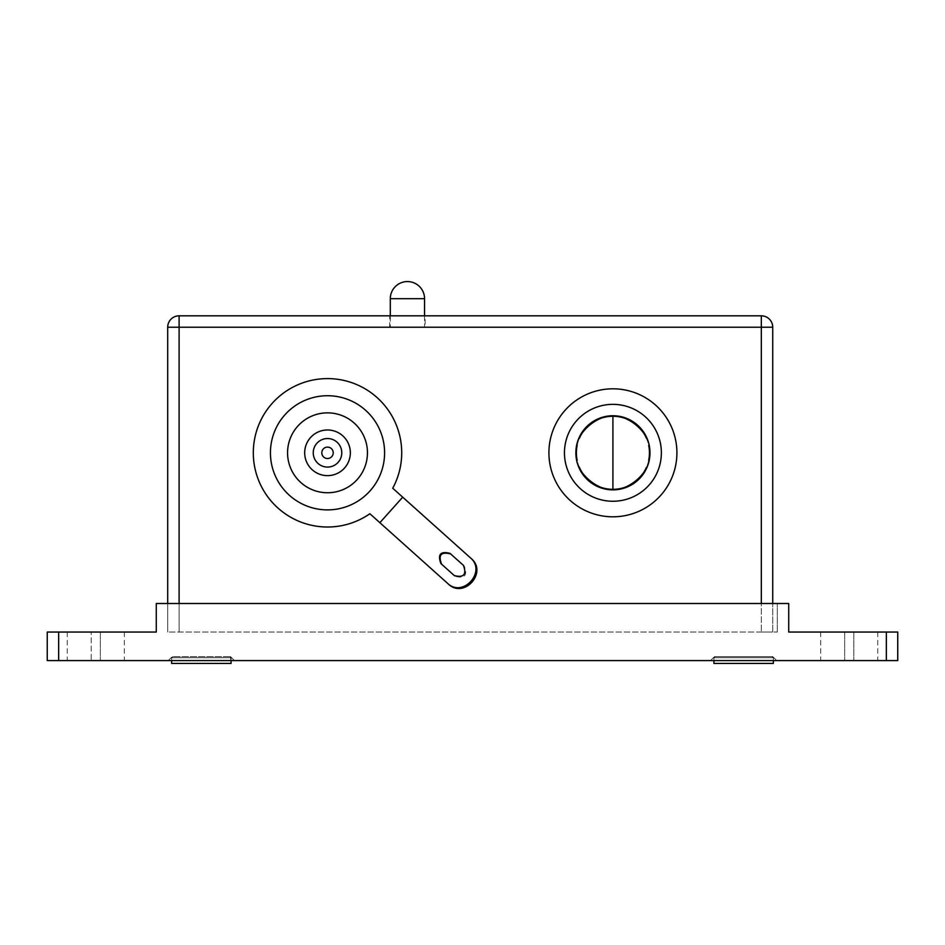 <?xml version="1.0" encoding="UTF-8"?>
<svg xmlns="http://www.w3.org/2000/svg" width="945" height="945" viewBox="0 0 945 945"><rect width="100%" height="100%" fill="white"/><g stroke="black" fill="none" stroke-linecap="round" stroke-linejoin="round"><path stroke-width="0.71" stroke-dasharray="4.72 3.54" d="M270.435 452.809A57.078 57.078 0 0 1 356.052 403.373A57.078 57.078 0 0 1 356.052 502.244A57.078 57.078 0 0 1 270.435 452.809M471.13 558.471L402.712 497.176L379.866 522.691L448.284 583.975M450.044 553.38L464.279 566.126C467.751 575.375 464.704 578.765 455.136 576.332L440.913 563.586M379.866 522.691L369.873 513.737A74.206 74.206 0 0 1 255.422 470.386A74.206 74.206 0 0 1 337.082 379.217A74.206 74.206 0 0 1 392.718 488.222L402.712 497.176M455.136 576.332L454.297 575.576M464.279 566.126L463.44 565.37M773.341 660.579L773.341 657.732L772.183 656.586L715.082 656.586L713.924 657.732L713.924 663.437L773.341 663.437L773.341 657.732L772.183 656.586L715.082 656.586L772.183 656.586L773.341 657.732L773.341 663.437L713.924 663.437L714.526 656.586L713.924 657.732L773.341 657.732L713.924 657.732L713.924 660.579M773.341 663.437L713.924 663.437L773.341 663.437L713.924 663.437L773.341 663.437L713.924 663.437L713.924 657.732L715.082 656.586L772.183 656.586L773.341 657.732L773.341 663.437M773.341 657.732L713.924 657.732L773.341 657.732M179.101 603.501L761.327 603.501L761.327 632.04L761.327 327.23L179.101 327.23L179.101 632.04L179.101 603.501L167.69 603.501L167.69 327.23A11.411 11.411 0 0 1 179.101 315.819L761.327 315.819A11.411 11.411 0 0 1 772.738 327.23L772.738 632.04L761.327 632.04L777.31 632.04L167.69 632.04L167.69 603.501L167.69 632.04L772.738 632.04L772.738 603.501M167.69 497.991L167.69 454.616L167.808 497.991M167.69 484.868L167.69 467.74L167.808 484.868M425.12 315.819L389.73 315.819L425.12 315.819L425.12 327.23L389.73 327.23L425.12 327.23M287.563 452.809A39.962 39.962 0 0 1 347.488 418.21A39.962 39.962 0 0 1 347.488 487.407A39.962 39.962 0 0 1 287.563 452.809M167.69 509.414L167.69 443.193L167.808 509.414M167.69 499.137L167.69 453.47L167.808 499.137M167.69 461.845L167.69 475.288L167.808 461.845M167.69 457.959L167.808 486.51L167.69 457.959M167.69 486.179L167.69 457.451L167.808 486.179M167.69 510.548L167.69 442.059L167.808 510.548M167.69 486.51L167.69 461.337L167.69 486.51M167.808 478.642L167.808 461.916L167.808 478.642M167.808 463.629L167.808 472.252L167.69 463.629M886.339 660.579L886.339 632.04L886.339 660.579L886.339 632.04L886.339 660.579L886.339 632.04L897.75 632.04L897.75 660.579L820.697 660.579L897.75 660.579L897.75 632.04L820.697 632.04L897.75 632.04L897.75 660.579L886.339 660.579L897.75 660.579L897.75 632.04L886.339 632.04L897.75 632.04L897.75 660.579L47.25 660.579L47.25 632.04L124.303 632.04L47.25 632.04L47.25 660.579L58.661 660.579L47.25 660.579L47.25 632.04L58.661 632.04L47.25 632.04L47.25 660.579L58.661 660.579L47.25 660.579L47.25 632.04L58.661 632.04L58.661 660.579M91.204 660.579L67.225 660.579L91.204 660.579L91.204 632.04L91.204 660.579M886.339 632.04L788.721 632.04L788.721 603.501L156.279 603.501L156.279 632.04L58.661 632.04M167.69 603.501L167.69 632.04L167.69 603.501L761.327 603.501M777.31 632.04L777.31 603.501L777.31 632.04M710.522 660.579L714.526 656.586L710.522 660.579L776.743 660.579L710.522 660.579M168.257 660.579L172.262 656.586L168.257 660.579L234.478 660.579L168.257 660.579M231.076 660.579L231.076 657.732L171.659 657.732L231.076 657.732L229.918 656.586L231.076 657.732L171.659 657.732L172.817 656.586L171.659 657.732L231.076 657.732L230.474 656.586L231.076 663.437L171.659 663.437L231.076 663.437L171.659 663.437L171.659 660.579M229.918 656.586L172.817 656.586L229.918 656.586M390.309 327.23L424.553 327.23L390.309 327.23L390.309 315.819M231.076 663.437L231.076 657.732L231.076 663.437L171.659 663.437L231.076 663.437M171.659 657.732L171.659 663.437L171.659 657.732M648.672 460.309A36.536 36.536 0 0 1 646.415 467.373M579.332 467.196A36.536 36.536 0 0 1 577.171 460.309M577.171 445.296A36.536 36.536 0 0 1 579.332 438.421M646.415 438.232A36.536 36.536 0 0 1 648.672 445.296M341.783 452.809A14.269 14.269 0 0 0 320.379 440.453A14.269 14.269 0 0 0 320.379 465.164A14.269 14.269 0 0 0 341.783 452.809M333.219 452.809A5.705 5.705 0 0 1 324.667 457.746A5.705 5.705 0 0 1 324.667 447.859A5.705 5.705 0 0 1 333.219 452.809M350.347 452.809A22.834 22.834 0 0 1 316.103 472.583A22.834 22.834 0 0 1 316.103 433.034A22.834 22.834 0 0 1 350.347 452.809M179.101 327.23L167.69 327.23A11.411 11.411 0 0 1 179.101 315.819L179.101 327.23M761.327 327.23L761.327 315.819A11.411 11.411 0 0 1 772.738 327.23L761.327 327.23M100.335 632.04L100.335 660.579L100.335 632.04M844.665 632.04L844.665 660.579L844.665 632.04M853.796 632.04L853.796 660.579L853.796 632.04M390.309 298.691L424.553 298.691M389.73 327.23L389.73 315.819M124.303 632.04L124.303 660.579M820.697 632.04L820.697 660.579M67.225 632.04L67.225 660.579M877.775 632.04L877.775 660.579M772.738 656.586L776.743 660.579L772.738 656.586M230.474 656.586L234.478 660.579L230.474 656.586M424.553 315.819L424.553 327.23"/><path stroke-width="1.42" d="M402.712 497.176L392.718 488.222A74.206 74.206 0 0 0 337.082 379.217A74.206 74.206 0 0 0 255.422 470.386A74.206 74.206 0 0 0 369.873 513.737L447.434 583.219C462.814 598.398 487.041 571.347 470.291 557.715L402.712 497.176L379.866 522.691M447.434 583.219L448.284 583.975C463.865 599.343 488.081 572.28 471.13 558.471L470.291 557.715M441.587 564.189C438.055 554.88 441.102 551.478 450.73 553.983M454.297 575.576L440.913 563.586C437.452 554.349 440.5 550.947 450.044 553.38L463.44 565.37C466.83 574.536 463.782 577.938 454.297 575.576M713.924 660.579L713.924 663.437L773.341 663.437L773.341 660.579M772.738 603.501L772.738 327.23A11.411 11.411 0 0 0 761.327 315.819L179.101 315.819A11.411 11.411 0 0 0 167.69 327.23L167.69 603.501M287.563 452.809A39.962 39.962 0 0 1 347.488 418.21A39.962 39.962 0 0 1 347.488 487.407A39.962 39.962 0 0 1 287.563 452.809M548.915 452.809A64 64 0 0 1 644.915 397.384A64 64 0 0 1 644.915 508.233A64 64 0 0 1 548.915 452.809M897.75 660.579L897.75 632.04L886.339 632.04L886.339 660.579L897.75 660.579M58.661 660.579L58.661 632.04L47.25 632.04L47.25 660.579L886.339 660.579M58.661 632.04L156.279 632.04L156.279 603.501L788.721 603.501L788.721 632.04L886.339 632.04M390.309 315.819L390.309 298.691A17.128 17.128 0 0 1 407.425 281.563A17.128 17.128 0 0 1 424.553 298.691L390.309 298.691M171.659 660.579L171.659 663.437L231.076 663.437L231.076 660.579M648.672 445.296A36.536 36.536 0 0 1 648.672 460.309M646.415 467.373A36.536 36.536 0 0 1 579.332 467.196M577.171 460.309A36.536 36.536 0 0 1 577.171 445.296M579.332 438.421A36.536 36.536 0 0 1 646.415 438.232M576.391 452.809C573.58 472.465 598.587 491.376 612.915 489.345C627.256 491.376 652.263 472.465 649.451 452.809C652.263 433.153 627.256 414.229 612.915 416.272C598.587 414.229 573.58 433.153 576.391 452.809M270.435 452.809A57.078 57.078 0 0 1 356.052 403.373A57.078 57.078 0 0 1 356.052 502.244A57.078 57.078 0 0 1 270.435 452.809M350.347 452.809A22.834 22.834 0 0 1 316.103 472.583A22.834 22.834 0 0 1 316.103 433.034A22.834 22.834 0 0 1 350.347 452.809M341.783 452.809A14.269 14.269 0 0 1 320.379 465.164A14.269 14.269 0 0 1 320.379 440.453A14.269 14.269 0 0 1 341.783 452.809M333.219 452.809A5.705 5.705 0 0 0 327.513 447.103A5.705 5.705 0 0 0 321.808 452.809A5.705 5.705 0 0 0 327.513 458.514A5.705 5.705 0 0 0 333.219 452.809A5.705 5.705 0 0 0 327.513 447.103A5.705 5.705 0 0 0 321.808 452.809A5.705 5.705 0 0 0 327.513 458.514A5.705 5.705 0 0 0 333.219 452.809M179.101 315.819A11.411 11.411 0 0 0 167.69 327.23L179.101 327.23L179.101 315.819M179.101 603.501L179.101 327.23L772.738 327.23A11.411 11.411 0 0 0 761.327 315.819L761.327 603.501M612.915 489.864A37.056 37.056 0 0 1 580.832 434.275A37.056 37.056 0 0 1 645.01 434.275A37.056 37.056 0 0 1 612.915 489.864M612.915 501.263A48.455 48.455 0 0 0 661.37 452.809A48.455 48.455 0 0 0 612.915 404.354A48.455 48.455 0 0 0 564.46 452.809A48.455 48.455 0 0 0 612.915 501.263M612.915 416.272L612.915 489.345M424.553 298.691L424.553 315.819"/></g></svg>
